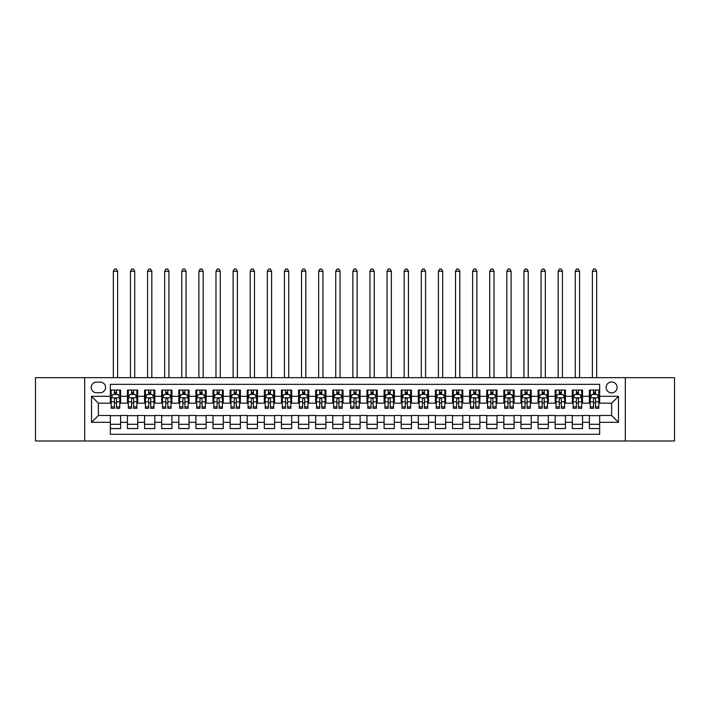 <?xml version="1.0" encoding="UTF-8"?>
<svg xmlns="http://www.w3.org/2000/svg" width="710" height="710" viewBox="0 0 710 710"><rect width="100%" height="100%" fill="white"/><g stroke="black" fill="none" stroke-linecap="round" stroke-linejoin="round"><path stroke-width="1.06" d="M611.629 381.945A5.476 5.476 0 0 0 606.154 387.42A5.476 5.476 0 0 0 611.629 392.896A5.476 5.476 0 0 0 617.105 387.42A5.476 5.476 0 0 0 611.629 381.945M625.315 440.972L674.5 440.972L674.5 377.667L625.315 377.667L625.315 440.972L84.685 440.972L84.685 377.667L35.5 377.667L35.5 440.972L84.685 440.972M599.648 390.074L589.389 390.074L589.389 396.313L582.546 396.313L582.546 403.165L589.389 403.165L589.389 396.313M582.546 396.313L582.546 390.074L572.278 390.074L572.278 396.313L565.435 396.313L565.435 403.165L572.278 403.165L572.278 396.313M565.435 396.313L565.435 390.074L555.167 390.074L555.167 396.313L548.324 396.313L548.324 403.165L555.167 403.165L555.167 396.313M548.324 396.313L548.324 390.074L538.065 390.074L538.065 396.313L531.213 396.313L531.213 403.165L538.065 403.165L538.065 396.313M531.213 396.313L531.213 390.074L520.954 390.074L520.954 396.313L514.111 396.313L514.111 403.165L520.954 403.165L520.954 396.313M514.111 396.313L514.111 390.074L503.843 390.074L503.843 396.313L497 396.313L497 403.165L503.843 403.165L503.843 396.313M497 396.313L497 390.074L486.732 390.074L486.732 396.313L479.889 396.313L479.889 403.165L486.732 403.165L486.732 396.313M479.889 396.313L479.889 390.074L469.629 390.074L469.629 396.313L462.787 396.313L462.787 403.165L469.629 403.165L469.629 396.313M462.787 396.313L462.787 390.074L452.518 390.074L452.518 396.313L445.676 396.313L445.676 403.165L452.518 403.165L452.518 396.313M445.676 396.313L445.676 390.074L435.407 390.074L435.407 396.313L428.565 396.313L428.565 403.165L435.407 403.165L435.407 396.313M428.565 396.313L428.565 390.074L418.305 390.074L418.305 396.313L411.454 396.313L411.454 403.165L418.305 403.165L418.305 396.313M411.454 396.313L411.454 390.074L401.194 390.074L401.194 396.313L394.352 396.313L394.352 403.165L401.194 403.165L401.194 396.313M394.352 396.313L394.352 390.074L384.083 390.074L384.083 396.313L377.241 396.313L377.241 403.165L384.083 403.165L384.083 396.313M377.241 396.313L377.241 390.074L366.972 390.074L366.972 396.313L360.13 396.313L360.13 403.165L366.972 403.165L366.972 396.313M360.13 396.313L360.13 390.074L349.87 390.074L349.87 396.313L343.028 396.313L343.028 403.165L349.87 403.165L349.87 396.313M343.028 396.313L343.028 390.074L332.759 390.074L332.759 396.313L325.917 396.313L325.917 403.165L332.759 403.165L332.759 396.313M325.917 396.313L325.917 390.074L315.648 390.074L315.648 396.313L308.806 396.313L308.806 403.165L315.648 403.165L315.648 396.313M308.806 396.313L308.806 390.074L298.546 390.074L298.546 396.313L291.695 396.313L291.695 403.165L298.546 403.165L298.546 396.313M291.695 396.313L291.695 390.074L281.435 390.074L281.435 396.313L274.592 396.313L274.592 403.165L281.435 403.165L281.435 396.313M274.592 396.313L274.592 390.074L264.324 390.074L264.324 396.313L257.481 396.313L257.481 403.165L264.324 403.165L264.324 396.313M257.481 396.313L257.481 390.074L247.213 390.074L247.213 396.313L240.37 396.313L240.37 403.165L247.213 403.165L247.213 396.313M240.37 396.313L240.37 390.074L230.111 390.074L230.111 396.313L223.268 396.313L223.268 403.165L230.111 403.165L230.111 396.313M223.268 396.313L223.268 390.074L213 390.074L213 396.313L206.157 396.313L206.157 403.165L213 403.165L213 396.313M206.157 396.313L206.157 390.074L195.889 390.074L195.889 396.313L189.046 396.313L189.046 403.165L195.889 403.165L195.889 396.313M189.046 396.313L189.046 390.074L178.787 390.074L178.787 396.313L171.935 396.313L171.935 403.165L178.787 403.165L178.787 396.313M171.935 396.313L171.935 390.074L161.676 390.074L161.676 396.313L154.833 396.313L154.833 403.165L161.676 403.165L161.676 396.313M154.833 396.313L154.833 390.074L144.565 390.074L144.565 396.313L137.722 396.313L137.722 403.165L144.565 403.165L144.565 396.313M137.722 396.313L137.722 390.074L127.454 390.074L127.454 403.165L120.611 403.165L120.611 390.074L110.352 390.074M110.352 428.565L120.611 428.565L120.611 415.474L127.454 415.474L127.454 428.565L137.722 428.565L137.722 415.474L144.565 415.474L144.565 422.326L137.722 422.326M144.565 422.326L144.565 428.565L154.833 428.565L154.833 415.474L161.676 415.474L161.676 422.326L154.833 422.326M161.676 422.326L161.676 428.565L171.935 428.565L171.935 415.474L178.787 415.474L178.787 422.326L171.935 422.326M178.787 422.326L178.787 428.565L189.046 428.565L189.046 415.474L195.889 415.474L195.889 422.326L189.046 422.326M195.889 422.326L195.889 428.565L206.157 428.565L206.157 415.474L213 415.474L213 422.326L206.157 422.326M213 422.326L213 428.565L223.268 428.565L223.268 415.474L230.111 415.474L230.111 422.326L223.268 422.326M230.111 422.326L230.111 428.565L240.37 428.565L240.37 415.474L247.213 415.474L247.213 422.326L240.37 422.326M247.213 422.326L247.213 428.565L257.481 428.565L257.481 415.474L264.324 415.474L264.324 422.326L257.481 422.326M264.324 422.326L264.324 428.565L274.592 428.565L274.592 415.474L281.435 415.474L281.435 422.326L274.592 422.326M281.435 422.326L281.435 428.565L291.695 428.565L291.695 415.474L298.546 415.474L298.546 422.326L291.695 422.326M298.546 422.326L298.546 428.565L308.806 428.565L308.806 415.474L315.648 415.474L315.648 422.326L308.806 422.326M315.648 422.326L315.648 428.565L325.917 428.565L325.917 415.474L332.759 415.474L332.759 422.326L325.917 422.326M332.759 422.326L332.759 428.565L343.028 428.565L343.028 415.474L349.87 415.474L349.87 422.326L343.028 422.326M349.87 422.326L349.87 428.565L360.13 428.565L360.13 415.474L366.972 415.474L366.972 422.326L360.13 422.326M366.972 422.326L366.972 428.565L377.241 428.565L377.241 415.474L384.083 415.474L384.083 422.326L377.241 422.326M384.083 422.326L384.083 428.565L394.352 428.565L394.352 415.474L401.194 415.474L401.194 422.326L394.352 422.326M401.194 422.326L401.194 428.565L411.454 428.565L411.454 415.474L418.305 415.474L418.305 422.326L411.454 422.326M418.305 422.326L418.305 428.565L428.565 428.565L428.565 415.474L435.407 415.474L435.407 422.326L428.565 422.326M435.407 422.326L435.407 428.565L445.676 428.565L445.676 415.474L452.518 415.474L452.518 422.326L445.676 422.326M452.518 422.326L452.518 428.565L462.787 428.565L462.787 415.474L469.629 415.474L469.629 422.326L462.787 422.326M469.629 422.326L469.629 428.565L479.889 428.565L479.889 415.474L486.732 415.474L486.732 422.326L479.889 422.326M486.732 422.326L486.732 428.565L497 428.565L497 415.474L503.843 415.474L503.843 422.326L497 422.326M503.843 422.326L503.843 428.565L514.111 428.565L514.111 415.474L520.954 415.474L520.954 422.326L514.111 422.326M520.954 422.326L520.954 428.565L531.213 428.565L531.213 415.474L538.065 415.474L538.065 422.326L531.213 422.326M538.065 422.326L538.065 428.565L548.324 428.565L548.324 415.474L555.167 415.474L555.167 422.326L548.324 422.326M555.167 422.326L555.167 428.565L565.435 428.565L565.435 415.474L572.278 415.474L572.278 422.326L565.435 422.326M572.278 422.326L572.278 428.565L582.546 428.565L582.546 415.474L589.389 415.474L589.389 422.326L582.546 422.326M96.489 392.728L100.252 392.728A5.307 5.307 0 0 0 105.559 387.42A5.307 5.307 0 0 0 100.252 382.113L96.489 382.113A5.307 5.307 0 0 0 91.191 387.42A5.307 5.307 0 0 0 96.489 392.728M625.315 377.667L84.685 377.667M599.648 396.313L599.648 384.341L110.352 384.341L110.352 403.165L98.37 403.165L98.37 415.474L110.352 415.474L110.352 434.298L599.648 434.298L599.648 415.474L611.629 415.474L611.629 403.165L599.648 403.165L599.648 396.313L618.472 396.313L618.472 422.326L599.648 422.326M110.352 422.326L91.528 422.326L91.528 396.313L110.352 396.313M589.389 422.326L589.389 428.565L599.648 428.565M110.352 394.352L111.204 394.352M114.452 394.352L116.511 394.352M119.759 394.352L120.611 394.352M110.352 402.987L111.204 402.987M114.452 402.987L116.511 402.987M119.759 402.987L120.611 402.987M110.352 415.652L120.611 415.652M110.352 424.287L120.611 424.287M127.454 402.987L128.315 402.987M131.563 402.987L133.613 402.987M136.87 402.987L137.722 402.987M127.454 394.352L128.315 394.352M131.563 394.352L133.613 394.352M136.87 394.352L137.722 394.352M127.454 415.652L137.722 415.652M127.454 424.287L137.722 424.287M144.565 415.652L154.833 415.652M144.565 424.287L154.833 424.287M144.565 394.352L145.426 394.352M148.674 394.352L150.724 394.352M153.972 394.352L154.833 394.352M144.565 402.987L145.426 402.987M148.674 402.987L150.724 402.987M153.972 402.987L154.833 402.987M161.676 415.652L171.935 415.652M161.676 424.287L171.935 424.287M161.676 394.352L162.528 394.352M165.785 394.352L167.835 394.352M171.083 394.352L171.935 394.352M161.676 402.987L162.528 402.987M165.785 402.987L167.835 402.987M171.083 402.987L171.935 402.987M178.787 415.652L189.046 415.652M178.787 424.287L189.046 424.287M178.787 394.352L179.639 394.352M182.887 394.352L184.946 394.352M188.194 394.352L189.046 394.352M178.787 402.987L179.639 402.987M182.887 402.987L184.946 402.987M188.194 402.987L189.046 402.987M195.889 415.652L206.157 415.652M195.889 424.287L206.157 424.287M195.889 394.352L196.75 394.352M199.998 394.352L202.048 394.352M205.305 394.352L206.157 394.352M195.889 402.987L196.75 402.987M199.998 402.987L202.048 402.987M205.305 402.987L206.157 402.987M213 415.652L223.268 415.652M213 424.287L223.268 424.287M213 394.352L213.852 394.352M217.109 394.352L219.159 394.352M222.407 394.352L223.268 394.352M213 402.987L213.852 402.987M217.109 402.987L219.159 402.987M222.407 402.987L223.268 402.987M230.111 415.652L240.37 415.652M230.111 424.287L240.37 424.287M230.111 394.352L230.963 394.352M234.211 394.352L236.27 394.352M239.518 394.352L240.37 394.352M230.111 402.987L230.963 402.987M234.211 402.987L236.27 402.987M239.518 402.987L240.37 402.987M247.213 415.652L257.481 415.652M247.213 424.287L257.481 424.287M247.213 394.352L248.074 394.352M251.322 394.352L253.372 394.352M256.63 394.352L257.481 394.352M247.213 402.987L248.074 402.987M251.322 402.987L253.372 402.987M256.63 402.987L257.481 402.987M264.324 415.652L274.592 415.652M264.324 424.287L274.592 424.287M264.324 394.352L265.185 394.352M268.433 394.352L270.483 394.352M273.732 394.352L274.592 394.352M264.324 402.987L265.185 402.987M268.433 402.987L270.483 402.987M273.732 402.987L274.592 402.987M281.435 415.652L291.695 415.652M281.435 424.287L291.695 424.287M281.435 394.352L282.287 394.352M285.535 394.352L287.594 394.352M290.843 394.352L291.695 394.352M281.435 402.987L282.287 402.987M285.535 402.987L287.594 402.987M290.843 402.987L291.695 402.987M298.546 415.652L308.806 415.652M298.546 424.287L308.806 424.287M298.546 394.352L299.398 394.352M302.646 394.352L304.705 394.352M307.954 394.352L308.806 394.352M298.546 402.987L299.398 402.987M302.646 402.987L304.705 402.987M307.954 402.987L308.806 402.987M315.648 415.652L325.917 415.652M315.648 424.287L325.917 424.287M315.648 394.352L316.509 394.352M319.757 394.352L321.808 394.352M325.065 394.352L325.917 394.352M315.648 402.987L316.509 402.987M319.757 402.987L321.808 402.987M325.065 402.987L325.917 402.987M332.759 415.652L343.028 415.652M332.759 424.287L343.028 424.287M332.759 394.352L333.611 394.352M336.868 394.352L338.918 394.352M342.167 394.352L343.028 394.352M332.759 402.987L333.611 402.987M336.868 402.987L338.918 402.987M342.167 402.987L343.028 402.987M349.87 415.652L360.13 415.652M349.87 424.287L360.13 424.287M349.87 394.352L350.722 394.352M353.97 394.352L356.029 394.352M359.278 394.352L360.13 394.352M349.87 402.987L350.722 402.987M353.97 402.987L356.029 402.987M359.278 402.987L360.13 402.987M366.972 415.652L377.241 415.652M366.972 424.287L377.241 424.287M366.972 394.352L367.833 394.352M371.082 394.352L373.132 394.352M376.389 394.352L377.241 394.352M366.972 402.987L367.833 402.987M371.082 402.987L373.132 402.987M376.389 402.987L377.241 402.987M384.083 415.652L394.352 415.652M384.083 424.287L394.352 424.287M384.083 394.352L384.935 394.352M388.192 394.352L390.243 394.352M393.491 394.352L394.352 394.352M384.083 402.987L384.935 402.987M388.192 402.987L390.243 402.987M393.491 402.987L394.352 402.987M401.194 415.652L411.454 415.652M401.194 424.287L411.454 424.287M401.194 394.352L402.046 394.352M405.295 394.352L407.354 394.352M410.602 394.352L411.454 394.352M401.194 402.987L402.046 402.987M405.295 402.987L407.354 402.987M410.602 402.987L411.454 402.987M418.305 415.652L428.565 415.652M418.305 424.287L428.565 424.287M418.305 394.352L419.157 394.352M422.406 394.352L424.465 394.352M427.713 394.352L428.565 394.352M418.305 402.987L419.157 402.987M422.406 402.987L424.465 402.987M427.713 402.987L428.565 402.987M435.407 415.652L445.676 415.652M435.407 424.287L445.676 424.287M435.407 394.352L436.268 394.352M439.517 394.352L441.567 394.352M444.815 394.352L445.676 394.352M435.407 402.987L436.268 402.987M439.517 402.987L441.567 402.987M444.815 402.987L445.676 402.987M452.518 415.652L462.787 415.652M452.518 424.287L462.787 424.287M452.518 394.352L453.37 394.352M456.628 394.352L458.678 394.352M461.926 394.352L462.787 394.352M452.518 402.987L453.37 402.987M456.628 402.987L458.678 402.987M461.926 402.987L462.787 402.987M469.629 415.652L479.889 415.652M469.629 424.287L479.889 424.287M469.629 394.352L470.481 394.352M473.73 394.352L475.789 394.352M479.037 394.352L479.889 394.352M469.629 402.987L470.481 402.987M473.73 402.987L475.789 402.987M479.037 402.987L479.889 402.987M486.732 415.652L497 415.652M486.732 424.287L497 424.287M486.732 394.352L487.592 394.352M490.841 394.352L492.891 394.352M496.148 394.352L497 394.352M486.732 402.987L487.592 402.987M490.841 402.987L492.891 402.987M496.148 402.987L497 402.987M503.843 415.652L514.111 415.652M503.843 424.287L514.111 424.287M503.843 394.352L504.695 394.352M507.952 394.352L510.002 394.352M513.25 394.352L514.111 394.352M503.843 402.987L504.695 402.987M507.952 402.987L510.002 402.987M513.25 402.987L514.111 402.987M520.954 415.652L531.213 415.652M520.954 424.287L531.213 424.287M520.954 394.352L521.806 394.352M525.054 394.352L527.113 394.352M530.361 394.352L531.213 394.352M520.954 402.987L521.806 402.987M525.054 402.987L527.113 402.987M530.361 402.987L531.213 402.987M538.065 415.652L548.324 415.652M538.065 424.287L548.324 424.287M538.065 394.352L538.917 394.352M542.165 394.352L544.215 394.352M547.472 394.352L548.324 394.352M538.065 402.987L538.917 402.987M542.165 402.987L544.215 402.987M547.472 402.987L548.324 402.987M555.167 415.652L565.435 415.652M555.167 424.287L565.435 424.287M555.167 394.352L556.028 394.352M559.276 394.352L561.326 394.352M564.574 394.352L565.435 394.352M555.167 402.987L556.028 402.987M559.276 402.987L561.326 402.987M564.574 402.987L565.435 402.987M572.278 415.652L582.546 415.652M572.278 424.287L582.546 424.287M572.278 394.352L573.13 394.352M576.387 394.352L578.437 394.352M581.685 394.352L582.546 394.352M572.278 402.987L573.13 402.987M576.387 402.987L578.437 402.987M581.685 402.987L582.546 402.987M589.389 415.652L599.648 415.652M589.389 424.287L599.648 424.287M589.389 394.352L590.241 394.352M593.489 394.352L595.548 394.352M598.796 394.352L599.648 394.352M589.389 402.987L590.241 402.987M593.489 402.987L595.548 402.987M598.796 402.987L599.648 402.987M98.37 403.165L91.528 396.313M98.37 415.474L91.528 422.326M618.472 396.313L611.629 403.165M618.472 422.326L611.629 415.474M116.511 390.074L116.511 394.432L116.511 392.293L114.452 392.293M119.759 406.901L116.511 406.901L116.511 408.294L119.759 408.294L119.759 397.857L118.046 394.432L112.917 394.432L111.204 397.857L111.204 408.294L114.452 408.294L114.452 406.901L111.204 406.901M112.446 395.372L111.204 395.372L111.204 390.074M111.204 395.408L111.204 392.293M119.759 395.408L119.759 392.293M118.517 395.372L119.759 395.372L119.759 390.074M114.452 394.432L114.452 390.074M116.511 406.901L116.511 399.135C115.828 397.822 115.144 397.822 114.452 399.135L114.452 404.913M111.204 401.824L114.452 401.824L114.452 406.901M117.62 377.667L117.62 271.255L113.343 271.255L113.343 377.667M113.343 271.255L114.629 269.028L116.334 269.028L117.62 271.255M133.613 392.293L131.563 392.293M136.87 406.901L133.613 406.901L133.613 408.294L136.87 408.294L136.87 397.857L135.157 394.432L130.028 394.432L128.315 397.857L128.315 408.294L131.563 408.294L131.563 406.901L128.315 406.901M128.315 397.857L128.315 390.074M136.87 397.857L136.87 390.074M131.563 394.432L131.563 390.074M133.613 390.074L133.613 394.432M133.613 406.901L133.613 399.135C132.93 397.822 132.246 397.822 131.563 399.135L131.563 406.901M134.731 377.667L134.731 271.255L130.454 271.255L130.454 377.667M130.454 271.255L131.732 269.028L133.445 269.028L134.731 271.255M150.724 392.293L148.674 392.293M153.972 406.901L150.724 406.901L150.724 408.294L153.972 408.294L153.972 397.857L152.268 394.432L147.13 394.432L145.426 397.857L145.426 408.294L148.674 408.294L148.674 406.901L145.426 406.901M145.426 397.857L145.426 390.074M153.972 397.857L153.972 390.074M148.674 394.432L148.674 390.074M150.724 390.074L150.724 394.432M150.724 406.901L150.724 399.135C150.041 397.822 149.357 397.822 148.674 399.135L148.674 406.901M151.834 377.667L151.834 271.255L147.565 271.255L147.565 377.667M147.565 271.255L148.843 269.028L150.555 269.028L151.834 271.255M167.835 392.293L165.785 392.293M171.083 406.901L167.835 406.901L167.835 408.294L171.083 408.294L171.083 397.857L169.37 394.432L164.241 394.432L162.528 397.857L162.528 408.294L165.785 408.294L165.785 406.901L162.528 406.901M162.528 397.857L162.528 390.074M171.083 397.857L171.083 390.074M165.785 394.432L165.785 390.074M167.835 390.074L167.835 394.432M167.835 406.901L167.835 399.135C167.152 397.822 166.468 397.822 165.785 399.135L165.785 406.901M168.945 377.667L168.945 271.255L164.667 271.255L164.667 377.667M164.667 271.255L165.954 269.028L167.666 269.028L168.945 271.255M184.946 392.293L182.887 392.293M188.194 406.901L184.946 406.901L184.946 408.294L188.194 408.294L188.194 397.857L186.481 394.432L181.352 394.432L179.639 397.857L179.639 408.294L182.887 408.294L182.887 406.901L179.639 406.901M179.639 397.857L179.639 390.074M188.194 397.857L188.194 390.074M182.887 394.432L182.887 390.074M184.946 390.074L184.946 394.432M184.946 406.901L184.946 399.135C184.263 397.822 183.57 397.822 182.887 399.135L182.887 406.901M186.055 377.667L186.055 271.255L181.778 271.255L181.778 377.667M181.778 271.255L183.065 269.028L184.769 269.028L186.055 271.255M202.048 392.293L199.998 392.293M205.305 406.901L202.048 406.901L202.048 408.294L205.305 408.294L205.305 397.857L203.593 394.432L198.454 394.432L196.75 397.857L196.75 408.294L199.998 408.294L199.998 406.901L196.75 406.901M196.75 397.857L196.75 390.074M205.305 397.857L205.305 390.074M199.998 394.432L199.998 390.074M202.048 390.074L202.048 394.432M202.048 406.901L202.048 399.135C201.365 397.822 200.681 397.822 199.998 399.135L199.998 406.901M203.166 377.667L203.166 271.255L198.889 271.255L198.889 377.667M198.889 271.255L200.167 269.028L201.88 269.028L203.166 271.255M219.159 392.293L217.109 392.293M222.407 406.901L219.159 406.901L219.159 408.294L222.407 408.294L222.407 397.857L220.695 394.432L215.565 394.432L213.852 397.857L213.852 408.294L217.109 408.294L217.109 406.901L213.852 406.901M213.852 397.857L213.852 390.074M222.407 397.857L222.407 390.074M217.109 394.432L217.109 390.074M219.159 390.074L219.159 394.432M219.159 406.901L219.159 399.135C218.476 397.822 217.792 397.822 217.109 399.135L217.109 406.901M220.269 377.667L220.269 271.255L215.991 271.255L215.991 377.667M215.991 271.255L217.278 269.028L218.991 269.028L220.269 271.255M236.27 392.293L234.211 392.293M239.518 406.901L236.27 406.901L236.27 408.294L239.518 408.294L239.518 397.857L237.806 394.432L232.676 394.432L230.963 397.857L230.963 408.294L234.211 408.294L234.211 406.901L230.963 406.901M230.963 397.857L230.963 390.074M239.518 397.857L239.518 390.074M234.211 394.432L234.211 390.074M236.27 390.074L236.27 394.432M236.27 406.901L236.27 399.135C235.587 397.822 234.904 397.822 234.211 399.135L234.211 406.901M237.38 377.667L237.38 271.255L233.102 271.255L233.102 377.667M233.102 271.255L234.389 269.028L236.093 269.028L237.38 271.255M253.372 392.293L251.322 392.293M256.63 406.901L253.372 406.901L253.372 408.294L256.63 408.294L256.63 397.857L254.917 394.432L249.787 394.432L248.074 397.857L248.074 408.294L251.322 408.294L251.322 406.901L248.074 406.901M248.074 397.857L248.074 390.074M256.63 397.857L256.63 390.074M251.322 394.432L251.322 390.074M253.372 390.074L253.372 394.432M253.372 406.901L253.372 399.135C252.689 397.822 252.006 397.822 251.322 399.135L251.322 406.901M254.491 377.667L254.491 271.255L250.213 271.255L250.213 377.667M250.213 271.255L251.491 269.028L253.204 269.028L254.491 271.255M270.483 392.293L268.433 392.293M273.732 406.901L270.483 406.901L270.483 408.294L273.732 408.294L273.732 397.857L272.028 394.432L266.889 394.432L265.185 397.857L265.185 408.294L268.433 408.294L268.433 406.901L265.185 406.901M265.185 397.857L265.185 390.074M273.732 397.857L273.732 390.074M268.433 394.432L268.433 390.074M270.483 390.074L270.483 394.432M270.483 406.901L270.483 399.135C269.8 397.822 269.117 397.822 268.433 399.135L268.433 406.901M271.593 377.667L271.593 271.255L267.315 271.255L267.315 377.667M267.315 271.255L268.602 269.028L270.315 269.028L271.593 271.255M287.594 392.293L285.535 392.293M290.843 406.901L287.594 406.901L287.594 408.294L290.843 408.294L290.843 397.857L289.13 394.432L284 394.432L282.287 397.857L282.287 408.294L285.535 408.294L285.535 406.901L282.287 406.901M282.287 397.857L282.287 390.074M290.843 397.857L290.843 390.074M285.535 394.432L285.535 390.074M287.594 390.074L287.594 394.432M287.594 406.901L287.594 399.135C286.911 397.822 286.228 397.822 285.535 399.135L285.535 406.901M288.704 377.667L288.704 271.255L284.426 271.255L284.426 377.667M284.426 271.255L285.713 269.028L287.426 269.028L288.704 271.255M304.705 392.293L302.646 392.293M307.954 406.901L304.705 406.901L304.705 408.294L307.954 408.294L307.954 397.857L306.241 394.432L301.111 394.432L299.398 397.857L299.398 408.294L302.646 408.294L302.646 406.901L299.398 406.901M299.398 397.857L299.398 390.074M307.954 397.857L307.954 390.074M302.646 394.432L302.646 390.074M304.705 390.074L304.705 394.432M304.705 406.901L304.705 399.135C304.022 397.822 303.33 397.822 302.646 399.135L302.646 406.901M305.815 377.667L305.815 271.255L301.537 271.255L301.537 377.667M301.537 271.255L302.815 269.028L304.528 269.028L305.815 271.255M321.808 392.293L319.757 392.293M325.065 406.901L321.808 406.901L321.808 408.294L325.065 408.294L325.065 397.857L323.352 394.432L318.213 394.432L316.509 397.857L316.509 408.294L319.757 408.294L319.757 406.901L316.509 406.901M316.509 397.857L316.509 390.074M325.065 397.857L325.065 390.074M319.757 394.432L319.757 390.074M321.808 390.074L321.808 394.432M321.808 406.901L321.808 399.135C321.124 397.822 320.441 397.822 319.757 399.135L319.757 406.901M322.926 377.667L322.926 271.255L318.648 271.255L318.648 377.667M318.648 271.255L319.926 269.028L321.639 269.028L322.926 271.255M338.918 392.293L336.868 392.293M342.167 406.901L338.918 406.901L338.918 408.294L342.167 408.294L342.167 397.857L340.454 394.432L335.324 394.432L333.611 397.857L333.611 408.294L336.868 408.294L336.868 406.901L333.611 406.901M333.611 397.857L333.611 390.074M342.167 397.857L342.167 390.074M336.868 394.432L336.868 390.074M338.918 390.074L338.918 394.432M338.918 406.901L338.918 399.135C338.235 397.822 337.552 397.822 336.868 399.135L336.868 406.901M340.028 377.667L340.028 271.255L335.75 271.255L335.75 377.667M335.75 271.255L337.037 269.028L338.75 269.028L340.028 271.255M356.029 392.293L353.97 392.293M359.278 406.901L356.029 406.901L356.029 408.294L359.278 408.294L359.278 397.857L357.565 394.432L352.435 394.432L350.722 397.857L350.722 408.294L353.97 408.294L353.97 406.901L350.722 406.901M350.722 397.857L350.722 390.074M359.278 397.857L359.278 390.074M353.97 394.432L353.97 390.074M356.029 390.074L356.029 394.432M356.029 406.901L356.029 399.135C355.346 397.822 354.663 397.822 353.97 399.135L353.97 406.901M357.139 377.667L357.139 271.255L352.861 271.255L352.861 377.667M352.861 271.255L354.148 269.028L355.852 269.028L357.139 271.255M373.132 392.293L371.082 392.293M376.389 406.901L373.132 406.901L373.132 408.294L376.389 408.294L376.389 397.857L374.676 394.432L369.546 394.432L367.833 397.857L367.833 408.294L371.082 408.294L371.082 406.901L367.833 406.901M367.833 397.857L367.833 390.074M376.389 397.857L376.389 390.074M371.082 394.432L371.082 390.074M373.132 390.074L373.132 394.432M373.132 406.901L373.132 399.135C372.448 397.822 371.765 397.822 371.082 399.135L371.082 406.901M374.25 377.667L374.25 271.255L369.972 271.255L369.972 377.667M369.972 271.255L371.25 269.028L372.963 269.028L374.25 271.255M390.243 392.293L388.192 392.293M393.491 406.901L390.243 406.901L390.243 408.294L393.491 408.294L393.491 397.857L391.787 394.432L386.648 394.432L384.935 397.857L384.935 408.294L388.192 408.294L388.192 406.901L384.935 406.901M384.935 397.857L384.935 390.074M393.491 397.857L393.491 390.074M388.192 394.432L388.192 390.074M390.243 390.074L390.243 394.432M390.243 406.901L390.243 399.135C389.559 397.822 388.876 397.822 388.192 399.135L388.192 406.901M391.352 377.667L391.352 271.255L387.074 271.255L387.074 377.667M387.074 271.255L388.361 269.028L390.074 269.028L391.352 271.255M407.354 392.293L405.295 392.293M410.602 406.901L407.354 406.901L407.354 408.294L410.602 408.294L410.602 397.857L408.889 394.432L403.759 394.432L402.046 397.857L402.046 408.294L405.295 408.294L405.295 406.901L402.046 406.901M402.046 397.857L402.046 390.074M410.602 397.857L410.602 390.074M405.295 394.432L405.295 390.074M407.354 390.074L407.354 394.432M407.354 406.901L407.354 399.135C406.67 397.822 405.987 397.822 405.295 399.135L405.295 406.901M408.463 377.667L408.463 271.255L404.185 271.255L404.185 377.667M404.185 271.255L405.472 269.028L407.185 269.028L408.463 271.255M424.465 392.293L422.406 392.293M427.713 406.901L424.465 406.901L424.465 408.294L427.713 408.294L427.713 397.857L426 394.432L420.87 394.432L419.157 397.857L419.157 408.294L422.406 408.294L422.406 406.901L419.157 406.901M419.157 397.857L419.157 390.074M427.713 397.857L427.713 390.074M422.406 394.432L422.406 390.074M424.465 390.074L424.465 394.432M424.465 406.901L424.465 399.135C423.781 397.822 423.089 397.822 422.406 399.135L422.406 406.901M425.574 377.667L425.574 271.255L421.296 271.255L421.296 377.667M421.296 271.255L422.574 269.028L424.287 269.028L425.574 271.255M441.567 392.293L439.517 392.293M444.815 406.901L441.567 406.901L441.567 408.294L444.815 408.294L444.815 397.857L443.111 394.432L437.972 394.432L436.268 397.857L436.268 408.294L439.517 408.294L439.517 406.901L436.268 406.901M436.268 397.857L436.268 390.074M444.815 397.857L444.815 390.074M439.517 394.432L439.517 390.074M441.567 390.074L441.567 394.432M441.567 406.901L441.567 399.135C440.883 397.822 440.2 397.822 439.517 399.135L439.517 406.901M442.685 377.667L442.685 271.255L438.407 271.255L438.407 377.667M438.407 271.255L439.685 269.028L441.398 269.028L442.685 271.255M458.678 392.293L456.628 392.293M461.926 406.901L458.678 406.901L458.678 408.294L461.926 408.294L461.926 397.857L460.213 394.432L455.083 394.432L453.37 397.857L453.37 408.294L456.628 408.294L456.628 406.901L453.37 406.901M453.37 397.857L453.37 390.074M461.926 397.857L461.926 390.074M456.628 394.432L456.628 390.074M458.678 390.074L458.678 394.432M458.678 406.901L458.678 399.135C457.994 397.822 457.311 397.822 456.628 399.135L456.628 406.901M459.787 377.667L459.787 271.255L455.509 271.255L455.509 377.667M455.509 271.255L456.796 269.028L458.509 269.028L459.787 271.255M475.789 392.293L473.73 392.293M479.037 406.901L475.789 406.901L475.789 408.294L479.037 408.294L479.037 397.857L477.324 394.432L472.194 394.432L470.481 397.857L470.481 408.294L473.73 408.294L473.73 406.901L470.481 406.901M470.481 397.857L470.481 390.074M479.037 397.857L479.037 390.074M473.73 394.432L473.73 390.074M475.789 390.074L475.789 394.432M475.789 406.901L475.789 399.135C475.105 397.822 474.422 397.822 473.73 399.135L473.73 406.901M476.898 377.667L476.898 271.255L472.62 271.255L472.62 377.667M472.62 271.255L473.907 269.028L475.611 269.028L476.898 271.255M492.891 392.293L490.841 392.293M496.148 406.901L492.891 406.901L492.891 408.294L496.148 408.294L496.148 397.857L494.435 394.432L489.305 394.432L487.592 397.857L487.592 408.294L490.841 408.294L490.841 406.901L487.592 406.901M487.592 397.857L487.592 390.074M496.148 397.857L496.148 390.074M490.841 394.432L490.841 390.074M492.891 390.074L492.891 394.432M492.891 406.901L492.891 399.135C492.207 397.822 491.524 397.822 490.841 399.135L490.841 406.901M494.009 377.667L494.009 271.255L489.731 271.255L489.731 377.667M489.731 271.255L491.009 269.028L492.722 269.028L494.009 271.255M510.002 392.293L507.952 392.293M513.25 406.901L510.002 406.901L510.002 408.294L513.25 408.294L513.25 397.857L511.546 394.432L506.407 394.432L504.695 397.857L504.695 408.294L507.952 408.294L507.952 406.901L504.695 406.901M504.695 397.857L504.695 390.074M513.25 397.857L513.25 390.074M507.952 394.432L507.952 390.074M510.002 390.074L510.002 394.432M510.002 406.901L510.002 399.135C509.318 397.822 508.635 397.822 507.952 399.135L507.952 406.901M511.111 377.667L511.111 271.255L506.834 271.255L506.834 377.667M506.834 271.255L508.12 269.028L509.833 269.028L511.111 271.255M527.113 392.293L525.054 392.293M530.361 406.901L527.113 406.901L527.113 408.294L530.361 408.294L530.361 397.857L528.648 394.432L523.519 394.432L521.806 397.857L521.806 408.294L525.054 408.294L525.054 406.901L521.806 406.901M521.806 397.857L521.806 390.074M530.361 397.857L530.361 390.074M525.054 394.432L525.054 390.074M527.113 390.074L527.113 394.432M527.113 406.901L527.113 399.135C526.429 397.822 525.746 397.822 525.054 399.135L525.054 406.901M528.222 377.667L528.222 271.255L523.944 271.255L523.944 377.667M523.944 271.255L525.231 269.028L526.935 269.028L528.222 271.255M544.215 392.293L542.165 392.293M547.472 406.901L544.215 406.901L544.215 408.294L547.472 408.294L547.472 397.857L545.759 394.432L540.629 394.432L538.917 397.857L538.917 408.294L542.165 408.294L542.165 406.901L538.917 406.901M538.917 397.857L538.917 390.074M547.472 397.857L547.472 390.074M542.165 394.432L542.165 390.074M544.215 390.074L544.215 394.432M544.215 406.901L544.215 399.135C543.532 397.822 542.848 397.822 542.165 399.135L542.165 406.901M545.333 377.667L545.333 271.255L541.055 271.255L541.055 377.667M541.055 271.255L542.333 269.028L544.046 269.028L545.333 271.255M561.326 392.293L559.276 392.293M564.574 406.901L561.326 406.901L561.326 408.294L564.574 408.294L564.574 397.857L562.87 394.432L557.732 394.432L556.028 397.857L556.028 408.294L559.276 408.294L559.276 406.901L556.028 406.901M556.028 397.857L556.028 390.074M564.574 397.857L564.574 390.074M559.276 394.432L559.276 390.074M561.326 390.074L561.326 394.432M561.326 406.901L561.326 399.135C560.643 397.822 559.959 397.822 559.276 399.135L559.276 406.901M562.435 377.667L562.435 271.255L558.166 271.255L558.166 377.667M558.166 271.255L559.444 269.028L561.157 269.028L562.435 271.255M578.437 392.293L576.387 392.293M581.685 406.901L578.437 406.901L578.437 408.294L581.685 408.294L581.685 397.857L579.972 394.432L574.843 394.432L573.13 397.857L573.13 408.294L576.387 408.294L576.387 406.901L573.13 406.901M573.13 397.857L573.13 390.074M581.685 397.857L581.685 390.074M576.387 394.432L576.387 390.074M578.437 390.074L578.437 394.432M578.437 406.901L578.437 399.135C577.754 397.822 577.07 397.822 576.387 399.135L576.387 406.901M579.546 377.667L579.546 271.255L575.269 271.255L575.269 377.667M575.269 271.255L576.555 269.028L578.268 269.028L579.546 271.255M595.548 392.293L593.489 392.293M598.796 406.901L595.548 406.901L595.548 408.294L598.796 408.294L598.796 397.857L597.083 394.432L591.954 394.432L590.241 397.857L590.241 408.294L593.489 408.294L593.489 406.901L590.241 406.901M590.241 397.857L590.241 390.074M598.796 397.857L598.796 390.074M593.489 394.432L593.489 390.074M595.548 390.074L595.548 394.432M595.548 406.901L595.548 399.135C594.865 397.822 594.181 397.822 593.489 399.135L593.489 406.901M596.657 377.667L596.657 271.255L592.38 271.255L592.38 377.667M592.38 271.255L593.666 269.028L595.37 269.028L596.657 271.255M127.454 422.326L120.611 422.326M127.454 396.313L120.611 396.313M119.715 397.769L111.248 397.769M119.759 401.824L116.511 401.824M116.511 393.384L114.452 393.384M136.826 397.769L128.359 397.769M128.315 395.372L129.557 395.372M135.628 395.372L136.87 395.372M131.563 401.824L128.315 401.824M136.87 401.824L133.613 401.824M133.613 393.384L131.563 393.384M153.937 397.769L145.461 397.769M145.426 395.372L146.659 395.372M152.739 395.372L153.972 395.372M148.674 401.824L145.426 401.824M153.972 401.824L150.724 401.824M150.724 393.384L148.674 393.384M171.039 397.769L162.572 397.769M162.528 395.372L163.77 395.372M169.841 395.372L171.083 395.372M165.785 401.824L162.528 401.824M171.083 401.824L167.835 401.824M167.835 393.384L165.785 393.384M188.15 397.769L179.683 397.769M179.639 395.372L180.881 395.372M186.952 395.372L188.194 395.372M182.887 401.824L179.639 401.824M188.194 401.824L184.946 401.824M184.946 393.384L182.887 393.384M205.261 397.769L196.785 397.769M196.75 395.372L197.983 395.372M204.063 395.372L205.305 395.372M199.998 401.824L196.75 401.824M205.305 401.824L202.048 401.824M202.048 393.384L199.998 393.384M222.363 397.769L213.896 397.769M213.852 395.372L215.095 395.372M221.174 395.372L222.407 395.372M217.109 401.824L213.852 401.824M222.407 401.824L219.159 401.824M219.159 393.384L217.109 393.384M239.474 397.769L231.007 397.769M230.963 395.372L232.205 395.372M238.276 395.372L239.518 395.372M234.211 401.824L230.963 401.824M239.518 401.824L236.27 401.824M236.27 393.384L234.211 393.384M256.585 397.769L248.118 397.769M248.074 395.372L249.316 395.372M255.387 395.372L256.63 395.372M251.322 401.824L248.074 401.824M256.63 401.824L253.372 401.824M253.372 393.384L251.322 393.384M273.696 397.769L265.22 397.769M265.185 395.372L266.419 395.372M272.498 395.372L273.732 395.372M268.433 401.824L265.185 401.824M273.732 401.824L270.483 401.824M270.483 393.384L268.433 393.384M290.798 397.769L282.332 397.769M282.287 395.372L283.53 395.372M289.6 395.372L290.843 395.372M285.535 401.824L282.287 401.824M290.843 401.824L287.594 401.824M287.594 393.384L285.535 393.384M307.909 397.769L299.442 397.769M299.398 395.372L300.641 395.372M306.711 395.372L307.954 395.372M302.646 401.824L299.398 401.824M307.954 401.824L304.705 401.824M304.705 393.384L302.646 393.384M325.02 397.769L316.545 397.769M316.509 395.372L317.743 395.372M323.822 395.372L325.065 395.372M319.757 401.824L316.509 401.824M325.065 401.824L321.808 401.824M321.808 393.384L319.757 393.384M342.122 397.769L333.656 397.769M333.611 395.372L334.854 395.372M340.924 395.372L342.167 395.372M336.868 401.824L333.611 401.824M342.167 401.824L338.918 401.824M338.918 393.384L336.868 393.384M359.233 397.769L350.767 397.769M350.722 395.372L351.965 395.372M358.035 395.372L359.278 395.372M353.97 401.824L350.722 401.824M359.278 401.824L356.029 401.824M356.029 393.384L353.97 393.384M376.344 397.769L367.878 397.769M367.833 395.372L369.076 395.372M375.146 395.372L376.389 395.372M371.082 401.824L367.833 401.824M376.389 401.824L373.132 401.824M373.132 393.384L371.082 393.384M393.455 397.769L384.98 397.769M384.935 395.372L386.178 395.372M392.257 395.372L393.491 395.372M388.192 401.824L384.935 401.824M393.491 401.824L390.243 401.824M390.243 393.384L388.192 393.384M410.558 397.769L402.091 397.769M402.046 395.372L403.289 395.372M409.359 395.372L410.602 395.372M405.295 401.824L402.046 401.824M410.602 401.824L407.354 401.824M407.354 393.384L405.295 393.384M427.668 397.769L419.202 397.769M419.157 395.372L420.4 395.372M426.47 395.372L427.713 395.372M422.406 401.824L419.157 401.824M427.713 401.824L424.465 401.824M424.465 393.384L422.406 393.384M444.779 397.769L436.304 397.769M436.268 395.372L437.502 395.372M443.581 395.372L444.815 395.372M439.517 401.824L436.268 401.824M444.815 401.824L441.567 401.824M441.567 393.384L439.517 393.384M461.882 397.769L453.415 397.769M453.37 395.372L454.613 395.372M460.684 395.372L461.926 395.372M456.628 401.824L453.37 401.824M461.926 401.824L458.678 401.824M458.678 393.384L456.628 393.384M478.993 397.769L470.526 397.769M470.481 395.372L471.724 395.372M477.794 395.372L479.037 395.372M473.73 401.824L470.481 401.824M479.037 401.824L475.789 401.824M475.789 393.384L473.73 393.384M496.104 397.769L487.637 397.769M487.592 395.372L488.826 395.372M494.905 395.372L496.148 395.372M490.841 401.824L487.592 401.824M496.148 401.824L492.891 401.824M492.891 393.384L490.841 393.384M513.215 397.769L504.739 397.769M504.695 395.372L505.937 395.372M512.016 395.372L513.25 395.372M507.952 401.824L504.695 401.824M513.25 401.824L510.002 401.824M510.002 393.384L507.952 393.384M530.317 397.769L521.85 397.769M521.806 395.372L523.048 395.372M529.119 395.372L530.361 395.372M525.054 401.824L521.806 401.824M530.361 401.824L527.113 401.824M527.113 393.384L525.054 393.384M547.428 397.769L538.961 397.769M538.917 395.372L540.159 395.372M546.23 395.372L547.472 395.372M542.165 401.824L538.917 401.824M547.472 401.824L544.215 401.824M544.215 393.384L542.165 393.384M564.539 397.769L556.063 397.769M556.028 395.372L557.261 395.372M563.341 395.372L564.574 395.372M559.276 401.824L556.028 401.824M564.574 401.824L561.326 401.824M561.326 393.384L559.276 393.384M581.641 397.769L573.174 397.769M573.13 395.372L574.372 395.372M580.443 395.372L581.685 395.372M576.387 401.824L573.13 401.824M581.685 401.824L578.437 401.824M578.437 393.384L576.387 393.384M598.752 397.769L590.285 397.769M590.241 395.372L591.483 395.372M597.554 395.372L598.796 395.372M593.489 401.824L590.241 401.824M598.796 401.824L595.548 401.824M595.548 393.384L593.489 393.384"/></g></svg>
